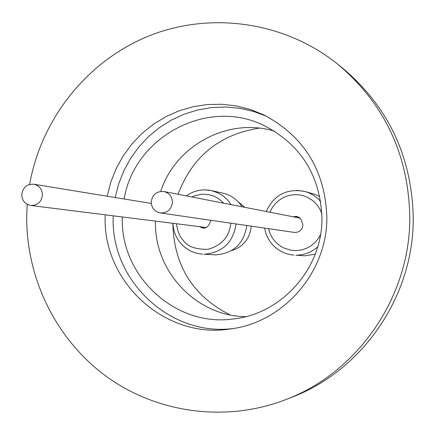 <?xml version="1.0" encoding="UTF-8"?>
<svg xmlns="http://www.w3.org/2000/svg" width="435" height="435" viewBox="0 0 435 435"><rect width="100%" height="100%" fill="white"/><g stroke="black" fill="none" stroke-linecap="round" stroke-linejoin="round"><path stroke-width="0.65" d="M105.199 214.814L105.172 216.113C102.508 282.054 165.398 339.659 230.463 328.947C283.413 322.504 327.142 272.446 326.864 217.69C325.32 170.759 304.288 136.487 263.779 114.873L250.266 109.457L236.183 105.901L221.779 104.259L207.288 104.541L192.971 106.744L179.062 110.822L165.795 116.694L153.392 124.263L142.06 133.393L131.984 143.92L123.328 155.676L116.243 168.454L110.833 182.047L107.189 196.223M266.535 116.243L253.311 111.36L239.582 108.266L225.586 106.994L211.551 107.565L197.718 109.963L184.304 114.139L171.526 120.016L159.596 127.504L148.71 136.459L139.031 146.747L130.718 158.193L123.91 170.612L118.701 183.793L115.183 197.533M113.225 215.82L113.203 217.098C110.702 280.831 170.384 336.978 233.508 328.479M122.295 216.956L122.289 217.163C120 275.616 174.854 327.006 232.654 319.04C281.363 314.407 322.237 268.786 321.954 218.604C320.421 175.289 300.721 144.077 262.854 124.975C206.592 97.859 134.208 137.199 124.149 199.002M274.567 131.218C228.462 116.928 175.577 145.263 160.711 191.389M155.512 221.127L155.507 221.317C153.832 270.989 196.207 316.305 245.704 316.653M27.204 204.33L26.72 215.553C25.915 278.362 56.273 340.067 106.858 376.824C157.584 413.326 226.151 422.592 285.577 399.694L291.194 397.514C362.154 370.865 413.25 296.947 413.25 219.332C412.326 157.53 388.732 107.086 342.476 68.001L337.783 64.217C284.898 21.712 211.149 11.174 149.303 35.784C87.495 60.628 41.249 118.527 29.645 184.435M285.577 399.694C357.787 372.583 409.813 297.312 409.813 218.278C408.867 155.344 384.861 103.992 337.783 64.217M172.923 223.307L172.902 224.493C174.174 266.073 193.227 296.208 230.05 314.886M244.834 207.332L238.244 201.862M151.222 202.117C152.288 194.608 156.513 191.074 163.903 191.509C169.269 192.977 172.113 196.555 172.445 202.237C171.472 209.507 167.415 213.074 160.259 212.933C154.61 211.638 151.603 208.033 151.222 202.117M160.259 212.933L294.354 232.42C299.394 232.529 302.254 230.055 302.923 224.993L301.232 219.925L299.601 217.756L296.768 216.38L293.092 216.766M21.75 194.771C22.74 187.512 26.763 184 33.827 184.228C39.237 185.566 42.119 189.111 42.461 194.88C41.537 201.96 37.638 205.494 30.755 205.478C25.132 204.276 22.131 200.709 21.75 194.771M317.697 246.846C311.427 252.382 304.141 255.16 295.849 255.187L304.843 255.834L315.234 254.149M236.069 223.949C233.171 242.61 222.508 252.697 204.086 254.219L215.689 254.888C233.59 253.409 243.948 243.616 246.765 225.504M297.464 216.559L294.506 217.043M201.323 226.869L203.749 228.212M259.113 128.146C219.468 134.448 192.444 156.491 178.035 194.271M231.48 250.631C243.295 246.846 249.886 238.69 251.256 226.156M319.801 196.419L313.967 194.064L305.245 191.547L308.888 192.846L313.461 195.255L317.588 198.371L320.742 201.612M242.061 206.788C237.428 199.643 231.023 195.092 222.84 193.14L211.453 190.612L218.125 192.917L222.992 195.815L227.266 199.562L231.23 204.673M199.496 226.64L202.83 228.168L205.043 228.032L206.592 227.407L208.947 225.036L211.008 220.311M299.247 217.473L298.502 217.826M320.519 234.666L318.159 238.717L315.103 242.377L311.46 245.476L307.387 247.879L303.081 249.527L298.736 250.408L294.528 250.582L290.575 250.158L283.778 247.966L280.977 246.433L276.529 242.969L273.745 239.87L271.701 236.819L269.901 233.095L268.564 228.674M269.95 212.242L272.071 208.001L274.947 204.091L278.492 200.704L282.543 198.007L286.904 196.098L291.363 194.989L295.729 194.641L299.84 194.956L303.608 195.804L306.958 197.06L312.401 200.323L314.532 202.139L318.088 206.233L320.165 209.654L321.895 213.824M296.599 190.307L305.245 191.547C287.144 188.034 274.126 194.69 266.204 211.508M230.833 223.188C229.337 236.836 221.687 245.541 207.886 249.304C195.619 249.532 187.387 246.536 183.206 240.321C179.737 236.885 177.507 231.36 176.518 223.759M172.956 223.313C173.309 230.931 175.909 237.608 180.748 243.334C186.571 249.886 193.869 253.502 202.639 254.17C193.95 253.523 186.691 249.924 180.851 243.377M264.594 228.098L265.823 233.122L267.253 236.716L269.798 241.186L272.147 244.225C277.949 250.701 285.208 254.328 293.924 255.111C285.268 254.35 278.03 250.734 272.207 244.252M204.907 189.883L211.453 190.612C202.351 188.785 193.966 190.541 186.289 195.886M191.889 196.984L194.864 195.723L200.888 194.342L203.825 194.179L209.311 194.755L214.102 196.239L218.098 198.322L223.873 203.237M163.903 191.509L299.987 218.114M33.827 184.228L151.282 203.439M30.755 205.478L206.407 227.51"/></g></svg>
